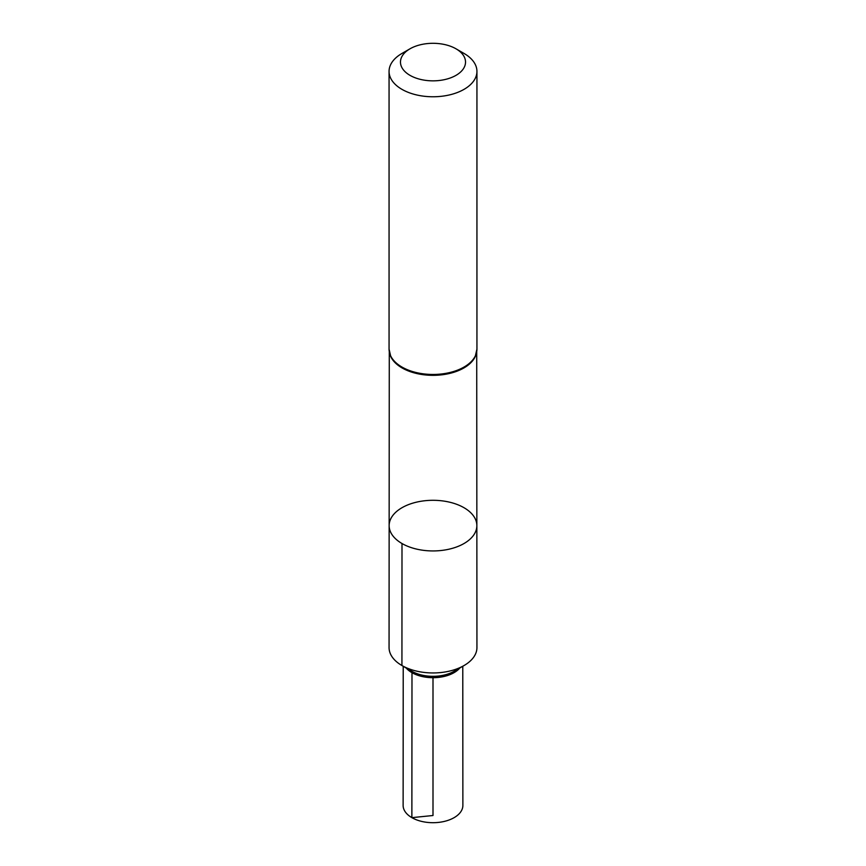 <?xml version="1.0" encoding="UTF-8"?>
<svg xmlns="http://www.w3.org/2000/svg" width="866" height="866" viewBox="0 0 866 866"><rect width="100%" height="100%" fill="white"/><g stroke="black" fill="none" stroke-linecap="round" stroke-linejoin="round"><path stroke-width="1.3" d="M401.997 543.523A43.852 25.32 180 0 1 389.148 525.608A43.852 25.32 180 0 1 433 500.299A43.852 25.32 180 0 1 476.852 525.608A43.852 25.32 180 0 1 449.79 549.012A43.852 25.32 180 0 1 401.997 543.523A43.852 25.32 180 0 1 389.148 525.608L389.061 647.573A43.939 25.374 0 0 0 401.932 665.521A43.939 25.374 0 0 0 464.068 665.521A43.939 25.374 0 0 0 476.939 647.573L476.852 525.608A43.852 25.32 180 0 1 449.79 549.012A43.852 25.32 180 0 1 401.997 543.523L401.932 665.521L411.989 671.496L411.87 817.645L433 815.512L433 677.699M410.008 75.353A32.518 18.771 180 0 1 410.008 48.799A32.518 18.771 180 0 1 455.992 48.799A32.518 18.771 180 0 1 455.992 75.353A32.518 18.771 180 0 1 410.008 75.353M455.992 48.799L464.068 53.465A43.939 25.374 180 0 1 476.939 71.402A43.939 25.374 180 0 1 449.811 94.838A43.939 25.374 180 0 1 401.932 89.339A43.939 25.374 180 0 1 389.061 71.402A43.939 25.374 180 0 1 401.932 53.465L410.008 48.799M411.902 671.28L401.932 665.521L411.902 671.28A29.845 17.233 0 0 0 454.098 671.28L464.068 665.521M406.176 667.978A29.79 17.201 0 0 0 433 677.699A29.79 17.201 0 0 0 459.824 667.978M462.78 666.268L462.877 805.445A29.877 17.255 180 0 1 433 822.7A29.877 17.255 180 0 1 403.123 805.445L403.22 666.268M476.322 353.512A43.722 25.244 180 0 1 446.953 374.015A43.722 25.244 180 0 1 402.084 367.942A43.722 25.244 180 0 1 389.678 353.512M476.939 71.402L476.939 349.095A43.939 25.374 180 0 1 449.811 372.532A43.939 25.374 180 0 1 401.932 367.032A43.939 25.374 180 0 1 389.061 349.095L390.696 356.218A43.83 25.309 180 0 1 389.473 352.559M476.527 352.559A43.83 25.309 180 0 1 475.304 356.218A43.83 25.309 180 0 1 402.008 367.487A43.83 25.309 180 0 1 390.696 356.218M456.339 669.992A29.715 17.158 180 0 1 411.989 671.496A29.715 17.158 180 0 1 409.661 669.992M389.278 351.715L389.148 525.608M476.722 351.715L476.852 525.608M476.939 349.095L475.304 356.218M389.061 71.402L389.061 349.095"/></g></svg>
